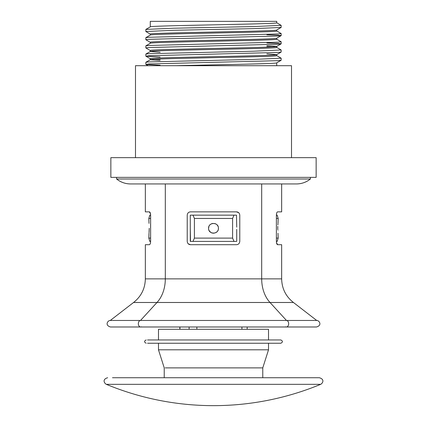 <?xml version="1.0" encoding="UTF-8"?>
<svg xmlns="http://www.w3.org/2000/svg" width="427" height="427" viewBox="0 0 427 427"><rect width="100%" height="100%" fill="white"/><g stroke="black" fill="none" stroke-linecap="round" stroke-linejoin="round"><path stroke-width="0.64" d="M135.492 157.659L135.492 65.694L291.508 65.694L291.508 157.659M316.145 157.659L316.145 177.37L110.855 177.37L110.855 157.659L316.145 157.659M155.124 59.225L160.125 59.449M276.728 62.844L276.728 65.694M160.125 60.479L150.272 59.737C146.354 58.371 280.646 57.004 276.728 55.633L276.728 54.629M266.875 53.866L276.728 54.608C280.646 55.974 146.354 57.346 150.272 58.712L150.272 59.716M150.272 26.869L150.272 21.35L276.728 21.35L276.728 22.786C280.646 24.158 146.354 25.524 150.272 26.89L145.863 29.415L173.725 28.225L253.275 26.586L281.174 25.353L276.728 22.786M276.728 29.997L276.728 31C280.646 32.367 146.354 33.733 150.272 35.105M276.728 38.206L276.728 39.209C280.646 40.581 146.354 41.947 150.272 43.314L150.272 42.289C146.354 40.923 280.646 39.551 276.728 38.184M150.315 34.128L145.826 31.513L173.725 30.28L253.275 28.636L281.137 27.451L276.728 29.97C280.646 31.342 146.354 32.708 150.272 34.08L150.272 35.078M266.875 45.657L276.728 46.394C280.646 47.765 146.354 49.132 150.272 50.503L150.272 51.502M276.728 46.42L276.728 47.424C280.646 48.79 146.354 50.156 150.272 51.528L160.125 52.265M271.876 46.906L266.875 46.682M160.125 65.694L176.335 65.694C215.037 64.733 279.194 63.778 276.728 62.817M276.728 29.97L281.174 27.408L281.174 25.353M160.125 65.224L145.863 64.402L149.14 63.949L277.86 60.661L281.137 60.298L281.174 58.2L276.685 55.585M160.125 57.01L145.863 56.193L149.14 55.734L277.86 52.452L281.137 52.083L281.174 49.986L276.685 47.376M150.315 50.551L145.826 47.936L149.14 47.525L277.86 44.237L281.174 43.832L277.86 43.421L266.875 42.962M150.315 42.337L145.826 39.722L149.14 39.311L277.86 36.028L281.174 35.617L277.86 35.206L266.875 34.752M145.826 64.36L145.863 62.262L149.14 61.894L253.275 59.433L281.174 58.2M145.826 56.145L145.863 54.048L149.14 53.685L253.275 51.219L281.174 49.986M145.826 47.936L145.863 45.838L149.14 45.47L277.86 42.188L281.174 41.777L276.685 39.161M145.826 39.722L145.863 37.624L149.14 37.261L277.86 33.973L281.174 33.562L276.685 30.952M145.826 31.513L145.863 29.415M277.774 228.301C278.014 221.944 278.014 221.944 277.774 228.301C278.02 234.653 278.02 234.658 277.774 228.301M277.961 223.791L277.881 224.933M277.812 226.342L277.78 227.874M179.815 329.281L179.815 326.986L140.664 326.986A3.283 2.322 -90 0 1 138.348 323.981A3.283 2.322 -90 0 1 140.264 320.463A3.283 2.322 90 0 0 138.348 323.981A3.283 2.322 90 0 0 140.664 326.986L110.497 326.986C104.802 325.369 107.481 320.848 109.931 320.463L317.069 320.463C319.519 320.848 322.198 325.369 316.503 326.986L286.336 326.986A3.283 2.322 -90 0 0 288.652 323.981A3.283 2.322 -90 0 0 286.736 320.463A3.283 2.322 90 0 1 288.652 323.981A3.283 2.322 90 0 1 286.336 326.986L140.664 326.986A3.283 2.322 90 0 0 141.39 326.82M110.289 320.463L133.555 302.492L270.029 302.492L286.48 320.463L270.029 302.492L293.445 302.492L316.711 320.463M133.555 302.492C141.188 296.466 145.116 288.593 145.345 278.868L165.308 278.868A29.559 20.902 -90 0 1 156.971 302.492A29.559 20.902 90 0 0 165.308 278.868L165.308 183.941L165.308 278.868L261.692 278.868L261.692 183.941L261.692 278.868A29.559 20.902 -90 0 0 270.029 302.492A29.559 20.902 90 0 1 261.692 278.868L281.655 278.868L281.655 244.703L277.662 244.703C276.931 244.559 276.509 243.459 276.386 241.42L276.408 241.96M276.504 242.755L277.662 244.703M276.386 241.42L277.203 241.42L276.386 241.42L276.386 215.144C276.504 213.105 276.931 212.005 277.662 211.856L281.655 211.856L281.655 183.941M285.61 326.82A3.283 2.322 -90 0 0 286.336 326.986L247.185 326.986L247.185 329.281M276.386 215.144L277.203 215.144L276.386 215.144M277.78 228.925L277.79 229.432M277.998 223.374L278.18 218.491L276.386 218.469M276.386 238.095L278.18 238.074L277.203 241.42M149.226 228.301C148.986 221.944 148.986 221.944 149.226 228.301C148.98 234.653 148.98 234.658 149.226 228.301L149.22 228.925M156.971 302.492L140.52 320.463L156.971 302.492M150.496 213.81L149.338 211.856C150.069 212.005 150.491 213.1 150.614 215.144L150.592 214.605M145.345 278.868L145.345 244.703L149.338 244.703C150.069 244.554 150.496 243.459 150.614 241.42L149.797 241.42L150.614 241.42L150.614 215.144L149.797 215.144L150.614 215.144M149.338 211.856L145.345 211.856L145.345 183.941M149.05 232.64L149.21 229.432M150.614 218.469L148.82 218.491L149.002 223.374M149.002 233.227L148.82 238.074L150.614 238.095M218.389 227.708L218.427 228.301C218.72 234.669 208.264 234.642 208.573 228.301L208.947 226.417M209.689 225.173L210.015 224.815M210.698 224.25L211.616 223.748M211.675 223.721L212.539 223.47M212.577 223.46L214.952 223.593M215.405 223.753L215.929 224.015M217.007 224.837L217.589 225.552M217.61 225.584L218.048 226.406M208.573 228.301C208.269 221.933 218.736 221.949 218.427 228.301L218.33 229.267M190.511 215.144L236.489 215.144L236.718 227.169M190.282 241.346L190.282 228.28L190.511 241.42L233.996 241.42L232.598 238.106L232.598 218.459L194.402 218.459L194.402 238.106L232.598 238.106M236.494 211.856C238.442 212.005 239.536 213.1 239.777 215.144L239.777 241.42C239.536 243.459 238.442 244.554 236.494 244.703L190.506 244.703C188.558 244.559 187.464 243.459 187.223 241.42L187.223 215.144C187.464 213.105 188.558 212.005 190.506 211.856L236.494 211.856L238.762 212.769M190.506 244.703L188.238 243.79M188.211 243.769L187.821 243.31M238.789 212.79L239.179 213.254M190.282 220.647L190.282 225.024M236.718 229.358L236.718 241.346M190.282 228.28L190.282 215.219M236.489 241.42L233.996 241.42M193.004 215.144L194.402 218.459M232.598 218.459L233.996 215.144M194.402 238.106L193.004 241.42M218.048 230.201L217.797 230.708M216.964 231.802L215.384 232.848M214.002 233.201L213.489 233.227M212.683 233.158L211.605 232.848M211.562 232.827L210.767 232.4M210.708 232.357L209.171 230.655M208.942 230.174L208.766 229.667M165.217 367.877L262.77 367.877L165.217 367.877M164.23 377.73L164.23 367.877L158.481 349.809L268.519 349.809L268.519 343.244L159.586 343.244M147.518 343.244L280.833 343.244C282.952 342.15 282.952 341.05 280.833 339.956L147.518 339.956M158.481 339.956L158.481 329.281L268.519 329.281L268.519 339.956M314.502 377.73L112.498 377.73M320.661 384.337L106.339 384.337A280.069 280.069 0 0 0 320.661 384.337C322.679 383.323 325.011 379.347 319.343 377.73L116.923 377.73M310.397 177.37L310.397 179.009L116.603 179.009A22.241 22.241 90 0 0 130.566 183.941L296.434 183.941A22.241 22.241 -90 0 0 310.397 179.009C306.303 182.244 301.654 183.888 296.434 183.941M116.603 177.37L116.603 179.009C120.697 182.244 125.346 183.888 130.566 183.941L130.566 183.941M179.948 329.281L179.948 326.986M241.922 329.281L241.922 326.986M189.113 329.281L189.113 326.986M196.863 329.281L196.863 326.986M145.863 64.402L148.1 65.694M281.137 60.298L276.685 62.865M145.863 56.193L150.315 58.761M281.137 52.083L276.685 54.656M281.137 43.874L276.685 46.442M281.137 35.665L276.685 38.233M281.174 43.832L281.174 41.777M281.174 35.617L281.174 33.562M145.863 62.262L150.315 59.689M145.863 54.048L150.315 51.48M145.863 45.838L150.315 43.266M145.863 37.624L150.315 35.057M293.445 302.492C285.812 296.466 281.884 288.593 281.655 278.868M277.998 233.227L278.18 238.074M277.203 215.144L278.18 218.491M149.797 215.144L148.82 218.491M148.82 238.074L149.797 241.42M262.77 377.73L262.77 367.877L268.519 349.809M146.167 339.956C144.048 341.05 144.048 342.15 146.167 343.244M158.481 349.809L158.481 343.244M106.339 384.337C104.321 383.323 101.989 379.347 107.657 377.73"/></g></svg>
